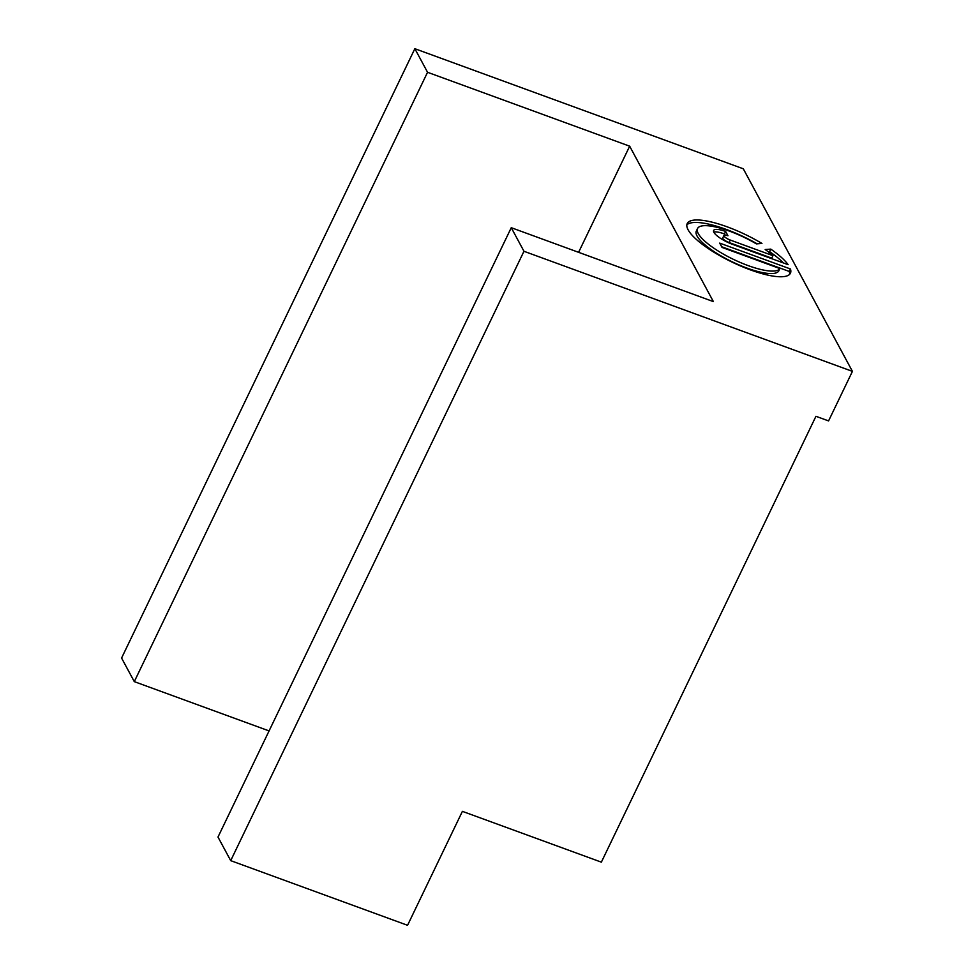 <?xml version="1.0" encoding="UTF-8"?>
<svg xmlns="http://www.w3.org/2000/svg" width="974" height="974" viewBox="0 0 974 974"><rect width="100%" height="100%" fill="white"/><g stroke="black" fill="none" stroke-linecap="round" stroke-linejoin="round"><path stroke-width="1.46" d="M748.093 265.585A45.802 12.236 -154.3 0 1 697.554 228.513A45.802 12.236 -154.3 0 1 729.55 231.167A45.802 12.236 -154.3 0 1 756.384 243.877L761.948 243.451A57.259 15.304 25.7 0 0 727.237 226.857A57.259 15.304 25.7 0 0 687.23 223.545A57.259 15.304 25.7 0 0 750.418 269.883A57.259 15.304 25.7 0 0 790.425 273.207A57.259 15.304 25.7 0 0 790.438 268.97L719.701 243.11L722.014 247.408L779.906 268.58A45.802 12.236 -154.3 0 1 748.093 265.585M779.906 268.58L778.713 271.052A45.802 12.236 -154.3 0 1 746.9 268.057A45.802 12.236 -154.3 0 1 696.361 230.984L697.554 228.513M789.61 274.339A57.259 15.304 25.7 0 0 789.244 271.454L790.438 268.97M757.139 243.817A57.259 15.304 25.7 0 0 726.044 229.34A57.259 15.304 25.7 0 0 686.84 224.884M414.851 48.7L427.549 72.283L629.667 146.185L713.382 301.611L511.265 227.697L523.963 251.28L852.42 371.374L743.296 168.794L414.851 48.7L121.58 658.047L134.29 681.63L269.08 730.914M427.549 72.283L134.29 681.63M629.667 146.185L578.593 252.327M511.265 227.697L217.993 837.056L230.704 860.639L407.558 925.3L462.394 811.354L601.36 862.16L815.944 416.3L828.57 420.914L852.42 371.374M523.963 251.28L230.704 860.639M765.187 249.539A45.802 12.236 -154.3 0 1 772.954 255.675L730.281 240.067A5.722 1.534 -154.3 0 1 723.962 235.428A5.722 1.534 -154.3 0 1 727.955 235.757L725.642 231.459A17.179 4.59 25.7 0 0 713.638 230.461A17.179 4.59 25.7 0 0 732.594 244.364L788.124 264.672A57.259 15.304 25.7 0 0 770.763 249.113L765.187 249.539M723.962 235.428L722.769 237.912A5.722 1.534 -154.3 0 0 729.088 242.538L771.761 258.147L772.954 255.675M725.07 235.075L724.449 233.943L725.642 231.459M724.449 233.943A17.179 4.59 25.7 0 0 713.759 232.043M783.364 262.931A57.259 15.304 25.7 0 0 769.57 251.596L770.763 249.113M769.57 251.596L768.145 251.706M789.244 271.454L721.649 246.739M729.088 242.538L730.281 240.067"/></g></svg>
